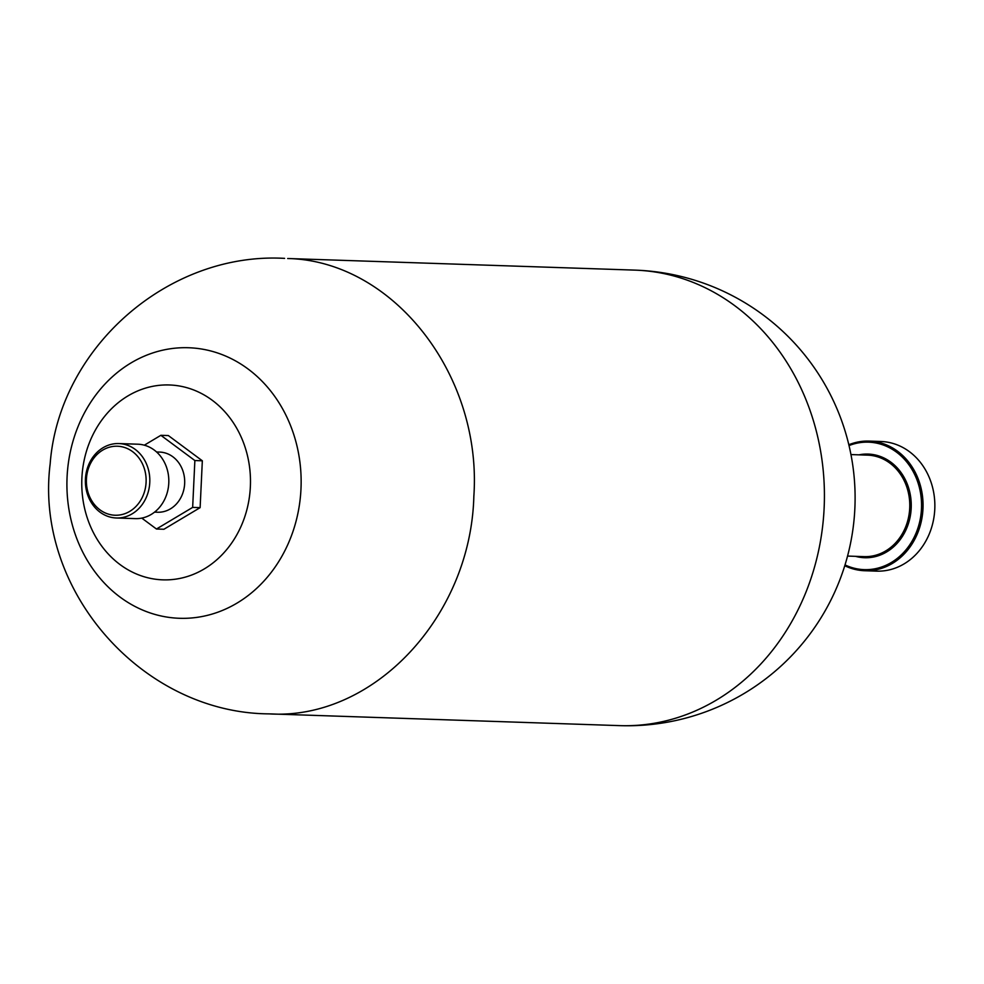 <?xml version="1.0" encoding="UTF-8"?>
<svg xmlns="http://www.w3.org/2000/svg" width="984" height="984" viewBox="0 0 984 984"><rect width="100%" height="100%" fill="white"/><g stroke="black" fill="none" stroke-linecap="round" stroke-linejoin="round"><path stroke-width="1.48" d="M192.655 507.4L200.121 507.646L163.922 529.257L156.456 529.011L192.655 507.4L194.869 460.549L160.872 435.309L144.328 445.186M119.359 443.587A37.232 32.214 91.9 0 1 149.789 482.148A37.232 32.214 91.9 0 1 116.358 517.99A37.232 32.214 91.9 0 1 85.411 479.7A37.232 32.214 91.9 0 1 118.855 443.563A37.232 32.214 91.9 0 1 119.359 443.587M117.871 446.244A34.526 29.877 91.9 0 1 141.278 499.318A34.526 29.877 91.9 0 1 89.605 496.637A34.526 29.877 91.9 0 1 117.871 446.244M200.121 507.646L202.335 460.795L194.869 460.549M202.335 460.795L168.338 435.555L160.872 435.309M190.416 347.819A135.349 117.096 91.9 0 1 282.125 555.849A135.349 117.096 91.9 0 1 79.569 545.37A135.349 117.096 91.9 0 1 190.416 347.819M170.724 385.027A97.49 84.341 91.9 0 1 236.787 534.865A97.49 84.341 91.9 0 1 90.885 527.326A97.49 84.341 91.9 0 1 170.724 385.027M141.77 518.101L156.456 529.011M156.579 451.976L159.679 452.087A30.098 26.039 91.9 0 1 160.084 452.099A30.098 26.039 91.9 0 1 184.672 483.267A30.098 26.039 91.9 0 1 157.661 512.233L154.562 512.123M848.835 444.743A64.858 56.113 91.9 0 1 869.106 441.09A64.858 56.113 91.9 0 1 869.979 441.127A64.858 56.113 91.9 0 1 922.992 508.31A64.858 56.113 91.9 0 1 864.751 570.732A64.858 56.113 91.9 0 1 844.776 565.738M869.106 441.09L880.914 441.496A64.858 56.113 91.9 0 1 881.799 441.533A64.858 56.113 91.9 0 1 934.8 508.703A64.858 56.113 91.9 0 1 876.559 571.138L864.751 570.732M849.032 445.567A63.776 55.178 91.9 0 1 869.389 442.197A63.776 55.178 91.9 0 1 920.163 519.577A63.776 55.178 91.9 0 1 845.022 564.927M118.855 443.563L137.858 444.202A37.232 32.214 91.9 0 1 138.363 444.227A37.232 32.214 91.9 0 1 168.793 482.787A37.232 32.214 91.9 0 1 135.362 518.63L116.358 517.99M287.685 258.509C393.046 260.809 482.295 374.818 473.845 496.317C470.795 616.771 373.367 720.399 269.308 713.88L619.588 725.626A227.882 197.157 -88.1 0 0 824.211 506.268A227.882 197.157 -88.1 0 0 637.964 270.256A227.882 197.157 -88.1 0 0 634.864 270.12L287.685 258.509M858.971 454.842A51.857 44.87 91.9 0 1 868.835 454.104A51.857 44.87 91.9 0 1 910.766 513.094A51.857 44.87 91.9 0 1 855.563 556.341M850.963 454.571L867.544 455.137A50.774 43.923 91.9 0 1 868.232 455.161A50.774 43.923 91.9 0 1 909.733 507.756A50.774 43.923 91.9 0 1 864.136 556.624L847.556 556.071M269.308 713.88C142.188 713.216 34.194 590.191 50.159 463.919C58.819 347.684 168.35 251.744 284.597 258.374M619.588 725.626A227.882 227.882 0 0 0 854.899 507.584A227.882 227.882 0 0 0 634.864 270.12"/></g></svg>
